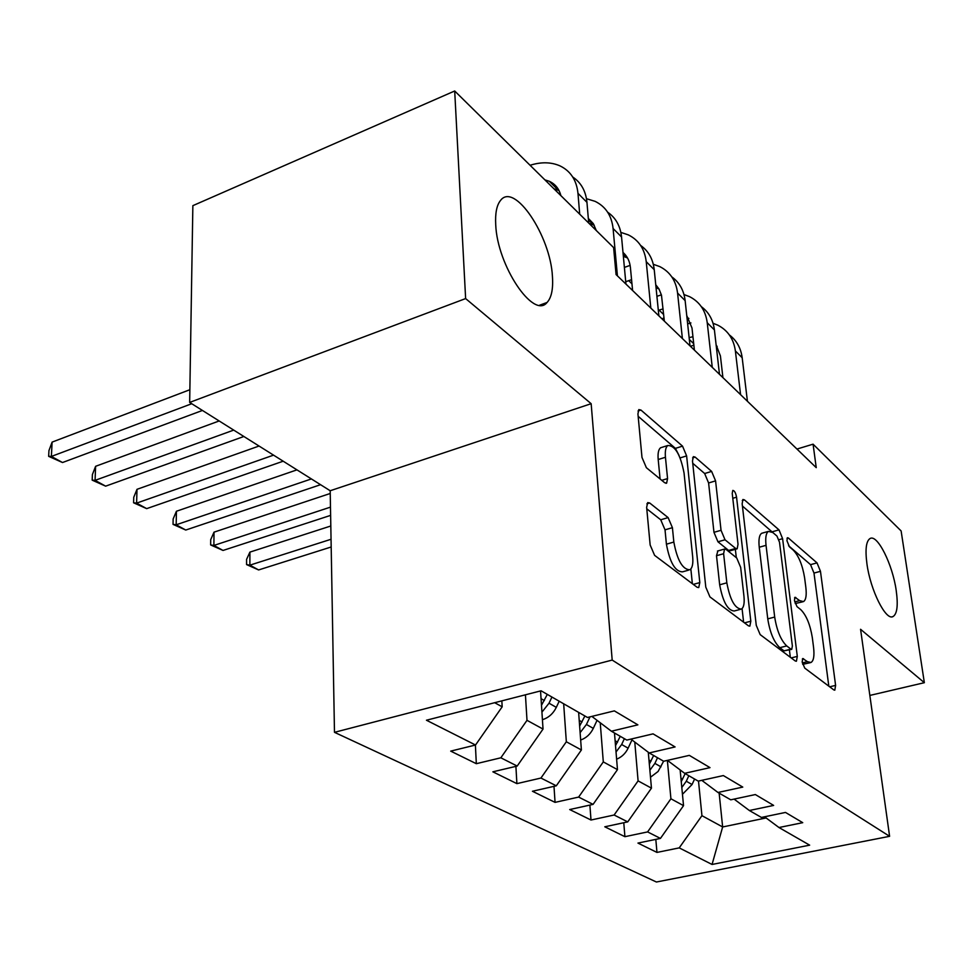 <?xml version="1.0" encoding="UTF-8"?>
<svg xmlns="http://www.w3.org/2000/svg" width="973" height="973" viewBox="0 0 973 973"><rect width="100%" height="100%" fill="white"/><g stroke="black" fill="none" stroke-linecap="round" stroke-linejoin="round"><path stroke-width="1.46" d="M802.166 661.908L804.732 668.086L833.812 689.918L834.81 690.173L835.6 685.393L820.47 571.321L817.028 562.893L788.325 537.972L787.425 537.728L786.938 540.708L789.444 546.826L793.25 550.11C798.736 555.899 802.53 565.143 804.61 577.816L805.839 587.339C806.751 595.269 805.96 600.025 803.467 601.618L799.66 600.621L794.977 597.276L794.442 600.45L796.984 606.605L800.815 609.694C806.337 615.264 810.168 624.557 812.309 637.546L813.562 647.337C814.535 655.863 813.659 660.922 810.935 662.516L807.408 661.652L802.761 658.526L802.166 661.908M552.433 276.454C550.56 235.965 514.279 181.55 500.475 200.523C496.704 205.242 495.111 213.282 495.719 224.629C497.203 265.702 533.691 319.728 547.057 302.469C551.496 297.665 553.284 288.993 552.433 276.454M896.218 590.575C892.642 564.474 877.366 533.8 870.02 538.543C866.116 541.122 865.082 549.55 866.931 563.805C870.361 590.088 885.819 621.005 893.019 616.566C897.167 613.975 898.237 605.315 896.218 590.575M649.684 502.98L647.677 502.603L646.644 507.395L650.159 545.014L654.61 555.364L697.106 587.266L698.736 587.583L699.806 582.596L686.622 455.899L682.523 446.133L640.939 410.047L638.799 409.597L637.935 413.902L641.985 457.419L646.364 467.685L664.693 482.754L666.627 483.143L667.563 478.582L665.447 457.261C664.924 451.119 665.69 447.203 667.77 445.512C675.019 445.403 680.443 454.561 684.043 472.975L692.667 556.665C693.299 563.695 692.362 568.074 689.869 569.789C682.608 569.594 677.257 560.351 673.839 542.058L672.416 527.682L668.11 517.6L649.684 502.98L646.887 503.819M465.629 298.577L189.662 402.421L330.188 490.745L591.158 403.698L465.629 298.577L454.695 90.988L613.622 247.604L616.067 274.556L816.238 467.648L813.075 444.175L796.96 449.052M591.158 403.698L612.187 660.071L889.602 836.318L656.422 882.012L334.481 732.328L612.187 660.071M869.85 695.427L924.35 682.693L860.57 629.288L889.602 836.318M924.35 682.693L901.12 530.942L813.075 444.175M756.264 625.335L760.168 634.615L795.269 660.983L796.413 661.251L797.301 656.398L782.608 538.677L778.996 529.871L744.43 499.867L742.91 499.49L742.156 503.783L756.264 625.335M748.48 625.846L709.949 596.911L705.79 587.133L692.496 460.971L693.323 456.653L695.111 457.067L711.628 471.406L715.581 480.869L721.042 530.297L725.019 539.784L735.661 548.456L737.169 548.808L738.02 544.248L732.231 493.445L732.778 490.428C734.42 490.514 735.685 492.764 736.561 497.191L750.815 621.212L749.855 626.15L748.48 625.846M655.814 839.371L656.97 852.421L679.215 847.884L712.054 864.462L809.658 845.16L778.972 827.524L802.737 822.672L785.479 812.431L761.409 817.442L749.356 810.509L773.632 805.413L755.34 794.552L730.759 799.818L717.977 792.472L742.776 787.096L723.353 775.566L698.225 781.124L684.651 773.316L709.998 767.636L689.322 755.376L663.647 761.251L649.198 752.944L675.092 746.936L653.065 733.861L626.807 740.076L611.397 731.222L637.874 724.849L614.34 710.874L587.485 717.478L541.061 690.794L426.442 720.227L475.529 745.014L502.177 706.799L501.849 700.864M656.97 852.421L637.947 843.08L660.448 838.41L647.592 831.915L670.92 798.772L667.369 760.4M623.778 822.732L624.909 836.683L647.592 831.915M624.909 836.683L604.792 826.795L627.743 821.881L614.121 815.009L638.093 780.881L634.773 742.046M589.881 805.085L591 820.02L614.121 815.009M591 820.02L569.692 809.548L593.08 804.379L578.631 797.082L603.296 761.908L600.244 722.757M553.99 786.33L555.06 802.372L578.631 797.082M555.06 802.372L532.438 791.256L556.301 785.807L540.939 778.047L566.335 741.767L563.671 703.795M515.897 766.359L516.894 783.63L540.939 778.047M516.894 783.63L492.861 771.82L517.186 766.055L500.84 757.797L527.001 720.324L525.432 694.807M475.396 745.05L476.32 763.696L500.84 757.797M476.32 763.696L450.706 751.12L475.529 745.014M611.397 731.222L591.864 716.408M494.673 702.713L502.177 706.799M649.198 752.944L630.881 739.115M527.001 720.324L543.031 729.069L540.55 690.927M517.186 766.055L543.031 729.069M684.651 773.316L667.442 760.375M566.335 741.767L581.392 749.976L578.631 712.394M556.301 785.807L581.392 749.976M717.977 792.472L701.788 780.334M603.296 761.908L617.466 769.631L614.486 732.997M593.08 804.379L617.466 769.631M749.356 810.509L734.092 799.101M638.093 780.881L651.46 788.154L648.286 752.251M627.743 821.881L651.46 788.154M778.972 827.524L764.547 816.785M670.92 798.772L683.533 805.644L680.139 769.923M660.448 838.41L683.533 805.644M454.695 90.988L192.861 205.656L189.662 402.421M330.188 490.745L334.481 732.328M719.144 793.141L722.647 826.965L766.104 817.952M679.215 847.884L701.934 815.678L698.505 781.064M701.934 815.678L722.647 826.965L712.054 864.462M802.689 664.328L810.217 662.698M795.196 603.552L802.603 601.837M828.814 686.172L813.987 573.073L810.545 564.644L788.604 545.768M773.353 532.997L742.411 506.021M790.319 657.261L789.407 649.915M790.927 649.125L791.754 649.332L792.363 645.95L779.519 542.289L776.977 536.099L772.817 532.523L768.427 531.38C766.019 533.034 765.228 537.692 766.043 545.33L774.69 617.064C776.868 630.674 780.881 640.295 786.719 645.938L790.927 649.125L784.031 650.864L791.572 649.368M762.82 532.961L761.677 533.289C759.256 534.955 758.441 539.601 759.244 547.24L766.043 545.33M784.031 650.864L779.799 647.677C773.924 642.058 769.911 632.45 767.758 618.864L759.244 547.24M692.74 463.282L704.659 473.523L711.628 471.406M736.756 548.93L730.164 550.779L728.643 550.438L717.952 541.803L713.963 532.328L708.599 482.973L704.659 473.523M735.357 549.319L736.306 557.651M742.071 608.599L743.615 622.197M726.831 582.839C730.054 599.842 734.895 608.599 741.377 609.098C743.786 607.553 744.649 603.224 743.944 596.121L740.66 567.368L736.743 558.003L726.077 549.404L724.52 549.064L723.62 553.722L726.831 582.839L719.667 584.797C722.866 601.776 727.719 610.509 734.238 610.995L740.38 609.366M717.879 550.937L716.505 555.717L723.62 553.722M719.667 584.797L716.505 555.717M688.495 570.178L682.487 571.856C675.177 571.674 669.813 562.455 666.42 544.187L665.021 529.835L660.728 519.789L646.777 508.818M662.26 447.239L660.558 447.775C658.466 449.477 657.675 453.394 658.198 459.524L665.447 457.261M660.083 478.959L658.198 459.524M679.02 455.388L675.42 448.371L638.154 416.31M692.362 583.703L690.854 568.962M682.45 794.296L692.058 784.518L694.588 779.032M681.805 787.522L686.293 781.234L688.835 775.724M685.162 773.62L681.246 781.635M331.051 539.273L249.879 565.155L258.623 569.947L331.185 546.984M258.623 569.947L246.57 564.583L246.583 559.378L249.903 552.117L330.82 525.992M249.903 552.117L249.879 565.155L246.57 564.583M729.336 334.919C736.597 340.38 740.879 347.993 742.18 357.748L747.422 401.253M713.039 323.267L717.819 325.177C727.84 330.37 733.691 338.957 735.381 350.937L740.575 394.649M722.915 377.621L720.421 355.948L716.116 344.807M717.174 346.352L716.225 345.816M692.946 336.719L689.127 337.631M693.858 345.135L690.453 346.303M687.643 323.863L690.915 322.939M650.487 777.232L658.076 771.492L663.598 761.227M649.867 770.251L654.89 763.391L657.517 757.724M653.637 755.498L649.332 764.146M330.479 507.128L213.89 545.439L223.036 550.45L330.625 515.374M223.036 550.45L210.654 544.941L210.715 539.65L214.011 532.158L330.236 493.481M214.011 532.158L213.89 545.439L210.654 544.941M616.614 759.171C621.711 757.128 625.542 753.467 628.12 748.176L631.964 739.93M616.031 751.995L621.662 744.503L624.374 738.677M620.263 736.318L615.52 745.659M311.396 478.935L176.174 524.788L185.77 530.042L320.555 484.7M185.77 530.042L173.036 524.374L173.145 518.974L176.429 511.251L296.96 469.862M176.429 511.251L176.174 524.788L173.036 524.374M701.326 306.653C708.77 312.151 713.124 319.91 714.413 329.944L719.485 374.313M683.983 294.551L689.553 296.656C699.696 301.849 705.595 310.557 707.237 322.768L712.26 367.344M694.406 350.122L691.998 328.023L686.743 315.52M688.872 318.451L686.95 317.453M663.1 308.903L658.332 310.326M664.024 318.025L661.908 318.767M656.909 296.303L661.397 294.868M671.784 276.867C679.434 282.389 683.885 290.319 685.138 300.633L690.015 345.877M653.309 264.291L659.767 266.602C670.032 271.795 675.98 280.613 677.573 293.055L682.389 338.531M664.34 321.114L661.47 295.16L659.013 288.993L655.753 284.773M659.037 289.042L656.045 287.643M631.562 279.689L625.724 281.683M632.499 289.54L631.854 289.772M624.398 267.405L630.127 265.374M580.662 740.039C586.233 738.033 590.441 734.153 593.299 728.376L597.057 720.336M580.127 732.645L586.439 724.471L590.003 716.858M584.882 715.982L579.64 726.077M273.547 455.145L136.609 503.114L146.68 508.636L283.192 461.202M146.68 508.636L133.593 502.798L133.751 497.3L136.998 489.322L259.049 446.035M136.998 489.322L136.609 503.114L133.593 502.798M542.423 719.704C548.529 717.794 553.163 713.683 556.313 707.359L559.195 701.217M541.937 712.127L549.027 703.211L551.934 697.045M547.3 694.381L541.487 705.291M233.715 430.102L95.074 480.358L105.643 486.159L243.87 436.488M105.643 486.159L92.18 480.151L92.399 474.544L95.609 466.298L219.168 420.956M95.609 466.298L95.074 480.358L92.18 480.151M640.611 245.427C648.468 250.973 653.005 259.061 654.233 269.691L658.879 315.848M620.859 232.389L628.315 234.882C638.726 240.051 644.698 248.991 646.23 261.676L650.828 308.076M632.596 290.489L630.407 267.502C629.75 261.19 627.281 256.179 623 252.445M627.561 258.027L623.352 256.3M607.651 212.199C615.739 217.757 620.373 226.016 621.552 236.974L625.943 284.08M586.476 198.711L595.075 201.338C605.62 206.495 611.616 215.556 613.087 228.497L617.417 275.846M594.272 225.249L588.993 223.34M596.279 230.516L593.299 223.608L588.312 218.39M191.742 403.722L51.387 456.434L62.515 462.528L202.445 410.448M62.515 462.528L48.65 456.337L48.942 450.621L52.104 442.107L189.869 389.723M52.104 442.107L51.387 456.434L48.65 456.337M572.744 177.025C581.076 182.583 585.807 191.012 586.95 202.323L588.714 223.06M530.078 165.276C541.122 161.81 551.059 162.005 559.889 165.836C570.555 170.968 576.575 180.127 577.974 193.335L579.701 214.182M559.025 190.55L553.965 188.823M560.874 195.622C559.122 188.823 555.267 184.043 549.307 181.294L544.892 179.871M802.324 662.905L807.408 661.652M794.552 597.836L795.829 597.495M794.71 601.922L799.66 600.621M786.999 538.349L788.325 537.972M810.545 564.644L817.028 562.893M813.987 573.073L820.47 571.321M829.665 686.804L835.6 685.393M802.336 659.025L803.552 658.721M742.265 500.511L744.43 499.867M772.331 531.757L778.996 529.871M778.935 539.711L782.608 538.677M791.183 657.918L797.301 656.398M767.758 618.864L774.69 617.064M779.799 647.677L786.719 645.938M692.618 457.845L695.111 457.067M708.599 482.973L715.581 480.869M713.963 532.328L721.042 530.297M717.952 541.803L725.019 539.784M728.643 550.438L735.661 548.456M732.791 498.298L736.561 497.191M744.503 622.866L750.815 621.212M660.728 519.789L668.11 517.6M665.021 529.835L672.416 527.682M666.42 544.187L673.839 542.058M661.774 480.346L667.563 478.582M638.045 410.995L640.939 410.047M675.42 448.371L682.523 446.133M680.139 457.906L686.622 455.899M693.275 584.396L699.806 582.596M686.293 781.234L692.058 784.518M680.918 778.181L682.608 779.142M742.18 357.748L735.381 350.937M693.713 343.688L689.322 339.443M654.89 763.391L660.995 766.858M648.967 760.022L651.01 761.178M621.662 744.503L628.12 748.176M615.118 740.781L617.551 742.156M714.413 329.944L707.237 322.768M663.671 314.559L659.037 310.071M685.138 300.633L677.573 293.055M631.951 283.8L628.667 280.613M586.439 724.471L593.299 728.376M579.215 720.373L582.073 721.99M549.027 703.211L556.313 707.359M541.061 698.687L544.394 700.572M654.233 269.691L646.23 261.676M621.552 236.974L613.087 228.497M586.95 202.323L577.974 193.335M892.022 616.821L893.019 616.566M539.638 305.194L547.057 302.469M761.677 533.289L768.427 531.38M717.429 551.059L724.52 549.064M660.558 447.775L667.77 445.512M665.994 483.326L666.627 483.143M657.663 288.336L655.936 286.634M626.381 257.431L623.17 254.257M593.335 224.787L588.446 219.959M558.368 190.246L549.307 181.294"/></g></svg>

